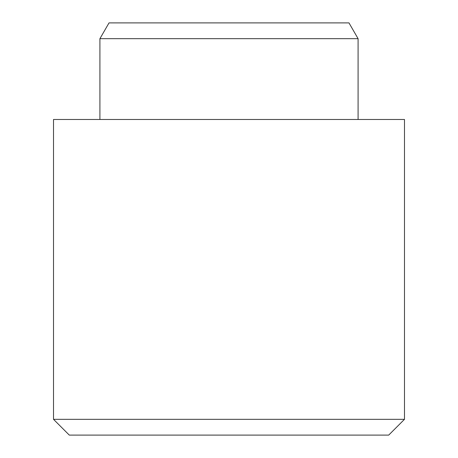 <?xml version="1.0" encoding="UTF-8"?>
<svg xmlns="http://www.w3.org/2000/svg" width="458" height="458" viewBox="0 0 458 458"><rect width="100%" height="100%" fill="white"/><g stroke="black" fill="none" stroke-linecap="round" stroke-linejoin="round"><path stroke-width="0.69" d="M388.705 435.1L69.295 435.1L53.517 419.316L404.483 419.316L388.705 435.1M99.913 38.684L109.021 22.9L348.979 22.9L358.087 38.684L99.913 38.684L99.913 119.481M404.483 419.316L404.483 119.481L53.517 119.481L53.517 419.316M358.087 38.684L358.087 119.481"/></g></svg>
